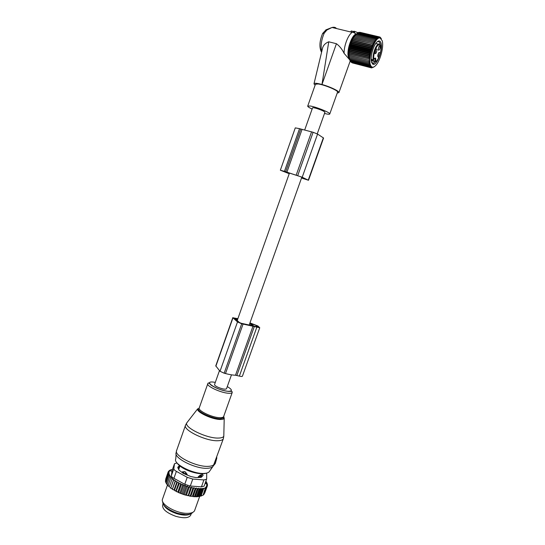 <?xml version="1.0" encoding="UTF-8"?>
<svg xmlns="http://www.w3.org/2000/svg" width="545" height="545" viewBox="0 0 545 545"><rect width="100%" height="100%" fill="white"/><g stroke="black" fill="none" stroke-linecap="round" stroke-linejoin="round"><path stroke-width="0.82" d="M219.478 370.6L214.56 384.491C214.396 385.131 215.404 385.989 217.584 387.086C222.183 389.035 225.153 389.607 226.502 388.789L226.529 388.721M324.922 112.297L324.936 112.256C324.193 111.255 321.359 109.967 316.434 108.394C314.015 107.712 312.714 107.535 312.537 107.869L304.723 129.914M289.218 173.698L280.341 170.21L284.442 171.348L299.532 128.661L295.281 127.877L280.348 170.197M284.442 171.348L302.209 177.234L308.504 180.266L301.521 178.024M297.74 175.551L313.116 132.272L317.578 134.063L323.573 138.042M286.922 172.145L302.059 129.363L299.532 128.661M302.059 129.363L313.116 132.272M288.584 172.792L300.384 176.621L306.562 179.578L301.555 177.936M288.543 172.929L289.286 172.99M289.286 173.514L282.296 170.892M289.252 173.61L282.29 170.905M216.733 457.207L216.794 458.141L216.413 458.086M213.34 465.866L215.289 463.516L216.794 458.141M215.309 462.296L214.955 462.174M185.702 472.202L185.511 473.98L187.18 474.334L185.13 471.793L182.507 471.772L182.916 472.556L185.511 473.98L185.368 474.395M186.928 475.049L187.18 474.334M182.207 472.617L182.507 471.772M178.91 468.918L178.678 468.141L179.543 465.696M179.659 465.791L179.83 466.316M198.06 477.611L198.4 476.637L200.158 475.185L200.86 474.927L201.214 475.438M199.858 477.461L200.035 476.957L201.596 476.439M200.158 475.185L200.035 476.957L198.4 476.637M163.534 504.486C165.074 508.083 169.454 511.135 176.669 513.656C182.977 515.502 187.582 515.604 190.478 513.962M163.139 503.716L162.662 505.086C162.138 509.119 166.498 512.852 175.735 516.285C183.747 518.499 188.727 518.152 190.682 515.257L190.784 514.964M205.206 483.204L205.697 481.814L206.998 482.856L206.235 482.89L205.962 483.667M206.998 482.856L206.807 483.374M192.712 496.563L199.034 496.55L203.115 495.16L205.54 487.448L206.548 487.121L203.878 494.581L203.149 495.064M195.342 496.556L198.312 488.225L197.201 488.865L196.2 487.979L195.124 488.64L193.931 487.625L192.91 488.279L191.642 487.182L188.638 495.616L191.629 496.427M188.638 495.616L184.878 494.935L178.195 492.448L178.678 492.298L181.376 484.682L182.929 484.457L183.631 485.609L180.926 493.225L181.349 493.75M178.862 482.577L175.872 491.011L174.025 489.975L177.009 481.542L177.159 482.604L178.862 482.577L179.21 483.674L180.845 483.551L177.854 491.992L178.195 492.448M177.854 491.992L176.117 491.454L179.21 483.674M175.872 491.011L176.117 491.454M174.025 489.975L172.363 489.281L175.265 481.487L177.009 481.542M169.74 470.798L168.63 471.153L169.359 471.323L168.18 471.881L169.12 472.113L167.955 472.706L169.114 473.012L167.989 473.632L169.345 474.027L168.282 474.647L169.788 475.083L168.841 475.717L170.442 476.119L169.659 476.841L171.328 477.188L170.721 477.992L172.445 478.285L172.022 479.164L173.773 479.382L173.542 480.329L175.306 480.472L172.363 489.281M172.329 488.892L170.735 488.143L173.542 480.329M169.917 487.503L170.735 488.143M168.609 486.344L168.058 485.547L169.386 486.631M167.526 485.2L167.002 484.376L168.098 485.438M166.688 484.083L166.191 483.231L167.042 484.253M168.282 474.647L165.646 482.141L166.245 483.088M201.704 495.821L197.474 496.72M196.977 496.747L195.709 496.761M194.892 496.733L193.754 496.665M206.235 482.89L207.4 483.878L207.175 484.498M190.437 496.243L189.381 496.045M192.91 488.279L190.198 495.882M191.642 487.182L190.621 487.789L188.141 495.786M187.146 495.548L187.909 495.398M186.465 495.098L189.462 486.658L190.621 487.789M189.462 486.658L188.284 487.175L185.579 494.785L185.879 495.221M184.878 494.935L185.579 494.785M184.265 494.472L187.269 486.024L188.284 487.175M187.269 486.024L185.947 486.447L183.243 494.063L183.604 494.54M182.609 494.206L183.243 494.063M182.078 493.736L185.075 485.288L185.947 486.447M185.075 485.288L183.631 485.609M180.368 493.368L180.926 493.225M182.929 484.457L179.932 492.905M179.148 492.864L178.678 492.298M177.023 491.897L176.512 491.283M177.159 482.604L174.468 490.207L175.006 490.861M173.14 489.778L172.581 489.076M171.43 488.647L170.864 487.911M165.728 481.903L165.36 481.106L167.989 473.632M165.53 480.615L167.955 472.706M165.598 479.402L168.18 471.881M206.548 484.028L207.543 484.825L207.284 485.547M207.543 484.825L206.65 484.968L207.441 485.69L204.695 493.191M207.441 485.69L206.494 485.902L207.1 486.46L203.994 494.254M169.788 470.655L169.154 470.921M170.163 470.86L170.135 470.028L169.856 470.819M170.135 470.028L172.493 469.354M206.548 487.121L206.126 486.726L207.1 486.46M205.792 487.686L203.714 488.511L201.03 496.018M200.642 496.175L203.462 488.272L202.386 488.77L199.695 496.297M199.034 496.55L201.957 488.368L200.86 488.926L198.162 496.468M177.043 462.964L174.489 463.7L173.841 468.673C173.814 469.49 174.659 470.39 176.376 471.37L187.221 477.325L184.748 484.301L190.294 486.017L201.439 486.849L204.123 486.14L206.664 478.912L206.712 473.987L206.385 473.155L204.205 473.673M184.748 484.301L173.923 478.306C172.152 477.495 171.307 476.582 171.409 475.567L172.043 470.682L174.461 463.788M201.405 475.465L202.045 476.643M178.106 468.305L178.855 467.637M192.651 512.429C191.554 513.942 189.149 514.664 185.45 514.582C175.701 514.494 161.845 506.666 162.812 501.938M177.752 467.494L178.951 470.035L183.168 473.319L190.839 476.541L195.928 477.584L200.907 477.372L203.081 475.451L202.359 473.789M177.874 467.154L179.414 465.675L178.678 467.753M187.221 477.325L192.773 479.048L203.905 479.947L201.439 486.849M167.444 485.105L162.444 499.302C160.407 504.22 175.756 513.24 186.649 513.342C190.743 513.431 193.346 512.62 194.449 510.91L194.728 510.263M206.596 479.219L203.905 479.947M201.957 488.368L202.386 488.77M170.428 470.097L169.291 470.539M168.63 471.153L168.419 471.766M175.306 480.472L175.265 481.487M180.845 483.551L181.376 484.682M195.124 488.64L192.412 496.229M196.2 487.979L193.216 496.366M197.201 488.865L194.497 496.447M198.312 488.225L199.116 488.96L196.418 496.522M199.116 488.96L200.24 488.347L197.29 496.618M200.24 488.347L200.86 488.926M206.569 483.967L207.4 483.878M205.697 481.814L206.344 481.78L205.724 483.524M205.819 481.399L206.344 481.78M168.841 475.717L166.191 483.231M169.659 476.841L167.002 484.376M170.721 477.992L168.058 485.547M172.022 479.164L169.352 486.733M173.773 479.382L170.81 487.789M193.931 487.625L190.934 496.039M249.957 322.892L257.942 325.999L259.747 327.736L241.694 323.771L237.497 321.938L232.974 317.81L237.879 318.661M232.838 317.585L215.766 365.879L220.023 371.261L224.152 373.209L241.694 323.771M224.152 373.209L225.487 373.557C229.554 374.606 232.892 375.158 235.501 375.219L239.378 376.105C241.128 376.541 242.144 376.575 242.416 376.214L242.436 376.166M237.77 318.961L234.806 318.341L239.364 322.477L241.108 323.24L252.083 325.665L249.739 323.505M250.72 323.458L253.813 326.148L258.105 327.136L256.395 325.549L250.72 323.458M353.834 31.556L351.218 30.97L350.919 31.59M358.031 32.727L354.352 31.283L353.644 31.992M314.029 83.623L322.272 49.377C322.817 45.8 324.977 43.273 328.751 41.802L336.422 43.716C339.583 46.052 342.144 49.268 344.099 53.349L349.543 59.637L348.153 56.149C346.852 49.03 351.92 34.962 356.157 33.988L352.908 32.121L354.693 32.237M337.219 93.079L338.935 92.589C339.555 91.253 329.923 86.635 321.972 84.502L328.751 41.802M321.836 84.461C316.774 83.126 314.152 82.922 313.975 83.862L315.112 85.17M336.456 28.544C335.577 27.325 334.105 26.971 332.034 27.475L326.877 30.029L324.186 33.218L322.626 33.463C319.438 41.195 319.077 47.483 321.564 52.32M337.532 92.207L337.559 92.112C338.438 90.586 324.091 84.584 317.973 83.95L315.426 84.291L307.727 106.071M344.099 53.349C343.902 45.582 348.378 34.165 352.336 32.366L332.034 27.475L325.835 29.893M326.877 30.029L326.176 29.689L322.647 33.429M324.5 113.476L327.136 114.062C328.805 114.348 329.684 114.314 329.773 113.953C330.543 112.72 316.182 106.881 310.173 106.002L307.7 106.139C307.721 106.711 309.192 107.685 312.115 109.048M352.336 32.366L352.908 32.121M354.652 32.952L354.134 32.829M373.495 59.705L373.897 59.439C375.519 57.116 376.077 57.736 375.573 61.299C379.34 61.108 383.251 44.67 379.504 44.588C376.854 43.859 372.698 54.875 373.897 59.439L373.277 59.698C372.201 55.535 375.389 45.596 378.244 44.247L379.204 44.009L380.035 44.526M371.179 60.188L375.573 61.299L375.055 61.66L374.994 61.163C375.403 59.316 375.267 58.37 374.592 58.329M376.084 53.09C377.31 49.983 377.249 48.655 375.907 49.105L375.696 49.397C374.701 51.496 374.544 52.947 375.219 53.757L376.084 53.09M378.189 49.486L378.598 50.283C379.647 49.793 380.226 48.396 380.342 46.08L379.293 45.637L378.189 49.486L378.598 50.283M378.693 52.872C377.719 54.943 377.556 56.373 378.21 57.164L379.061 56.503C380.267 53.451 380.219 52.136 378.911 52.572L378.693 52.872M375.716 49.37L375.328 52.34L374.79 52.804M379.095 45.916L379.306 46.441L378.175 49.248M378.714 52.845L378.312 55.76L377.794 56.142M349.815 60.195L348.943 56.496L369.735 61.803L368.733 62.702L369.83 62.893L368.87 63.792L369.987 63.881L369.067 64.773L370.205 64.753L369.333 65.632L370.477 65.509L369.653 66.361L370.811 66.143L370.028 66.953L371.193 66.64L370.45 67.403L371.615 67.001L370.927 67.716L372.085 67.226L371.445 67.873L373.816 67.055M382.209 40.739C383.966 46.414 380.451 60.202 376.064 65.107C373.448 68.009 371.554 67.893 370.382 64.76C367.562 57.402 375.342 36.093 380.158 38.048L382.209 40.739M352.247 62.886L371.445 67.873M351.586 62.532L370.927 67.716M351 62.041L370.45 67.403M350.476 61.415L350.776 61.98L370.028 66.953M369.333 65.632L350.019 60.659L350.374 61.387L369.653 66.361M356.185 34.076L354.195 35.895C349.979 40.78 347.111 53.608 349.072 58.479L349.488 59.405M372.548 64.038L373.761 64.351M373.529 63.329L371.894 62.913M380.103 37.932L380.144 37.176L381.337 38.681M380.376 38L379.633 36.958L360.054 32.332M348.943 56.496L349.079 51.38L349.515 51.012L349.836 47.068L350.408 46.448L350.21 45.616L351.811 41.972L351.607 41.427L353.984 36.726L375.001 41.836L374.565 40.568L375.634 40.889L375.239 39.628L376.282 40.057L375.914 38.818L376.915 39.349L376.588 38.143L377.549 38.77L377.249 37.605L378.169 38.334L377.889 37.217L378.761 38.034L378.503 36.978L379.334 37.878L379.088 36.896L379.872 37.864L379.633 36.958M375.001 41.836L354.257 36.849M353.358 37.769L374.374 42.892L373.897 41.624M374.374 42.892L353.603 38M352.744 38.906L373.761 44.05L373.243 42.789M373.761 44.05L352.976 39.247M352.159 40.132L373.175 45.29L372.617 44.05M373.175 45.29L372.01 45.398L352.377 40.575M351.607 41.427L372.623 46.598L372.01 45.398M372.623 46.598L371.445 46.816L351.811 41.972M351.096 42.782L372.099 47.974L371.445 46.816M372.099 47.974L370.913 48.287L351.293 43.43M350.626 44.186L371.622 49.391L370.913 48.287M371.622 49.391L370.437 49.793L350.823 44.928M350.21 45.616L371.186 50.835L370.437 49.793M371.186 50.835L370 51.332L350.408 46.448M349.836 47.068L370.798 52.3L370 51.332M370.798 52.3L369.626 52.879L350.047 47.98M349.522 48.519L370.471 53.771L369.626 52.879M370.471 53.771L369.306 54.418L349.747 49.506M349.27 49.963L370.191 55.222L369.306 54.418M370.191 55.222L369.047 55.937L349.515 51.012M349.079 51.38L369.973 56.653L369.047 55.937M369.973 56.653L368.849 57.423L349.338 52.484M348.95 52.749L369.823 58.036L368.849 57.423M369.823 58.036L368.72 58.853L349.236 53.907M348.882 54.071L368.72 58.853M369.728 59.364L368.658 60.216L349.202 55.263M348.882 55.324L368.658 60.216M369.701 60.624L368.665 61.503L349.236 56.544M369.735 61.803L368.665 61.503M381.05 43.096C380.144 40.357 378.577 40.228 376.35 42.708C372.766 46.802 370.035 58.124 371.554 62.375L373.127 64.33C376.963 65.829 383.115 49.363 381.05 43.096M371.997 67.887L371.615 67.791M353.984 36.726L357.663 32.898L377.249 37.605M357.745 32.918L358.324 32.523L377.889 37.217M358.521 32.571L358.964 32.291L378.503 36.978M359.291 32.373L379.088 36.896M380.144 37.176L379.715 37.074M376.588 38.143L356.989 33.422M375.914 38.818L356.301 34.083M375.239 39.628L355.613 34.88M374.565 40.568L354.931 35.806M368.733 62.702L349.338 57.736M368.87 63.792L349.502 58.826M369.067 64.773L349.733 59.8M380.274 44.785L380.035 43.566C379.483 41.72 378.523 41.141 377.167 41.842M371.608 62.532L372.644 63.384L373.979 63.131L375.818 61.374M308.259 180.116L323.355 137.803M285.655 171.75L300.758 129.036M296.221 175.047L311.577 131.801M302.209 177.234L317.578 134.063M187.439 422.028L186.799 422.845C183.815 427.389 206.793 438.568 218.382 438.064C221.372 438.01 223.178 437.39 223.797 436.198L223.832 434.576M217.775 440.735C220.868 440.667 222.721 440.006 223.334 438.759L223.797 436.198L224.22 418.342C223.777 419.119 222.489 419.493 220.364 419.473C212.148 419.589 195.798 411.816 197.719 408.777L186.799 422.845L185.559 425.114C182.343 429.78 205.881 441.307 217.775 440.735M223.716 416.346L224.22 418.342L223.532 418.035L223.75 416.251M199.347 407.633L198.353 408.954C198.101 412.177 212.836 418.805 220.173 418.717L223.532 418.035L223.682 416.448M185.464 425.379L176.669 450.354C173.256 455.579 196.602 467.385 208.633 466.336C211.76 466.152 213.647 465.362 214.308 463.965L214.423 463.645M197.719 408.777L198.353 408.954L199.272 407.837C197.338 410.569 212.448 417.783 220.044 417.695C222.053 417.715 223.246 417.361 223.62 416.618L232.245 392.434C231.904 393.088 230.739 393.367 228.75 393.265C221.229 393.061 206.01 386.017 207.822 383.639C208.081 382.461 209.117 382.924 210.915 385.022C215.915 388.333 221.733 390.458 228.382 391.399C233.546 391.399 231.468 391.044 232.245 392.434M176.532 450.756L176.212 452.52C172.942 457.739 195.873 469.327 207.7 468.264C210.758 468.073 212.625 467.297 213.293 465.934L223.334 438.759M215.316 382.358L212.972 382.045C202.42 381.044 218.47 390.901 228.246 391.296C232.708 391.215 232.388 389.641 227.285 386.589M176.103 454.053L175.763 458.979C172.792 463.87 193.618 474.463 204.429 473.407C207.229 473.217 208.946 472.481 209.573 471.214L212.788 466.649M209.661 382.815L208.497 383.081M215.289 463.516L214.485 463.468M214.9 462.317L215.452 462.542L214.907 462.303M182.752 473.012L184.517 471.554M179.612 465.846L178.699 468.448M201.575 476.31L200.86 474.927M166.879 507.974C169.352 510.147 172.642 511.898 176.737 513.233L185.681 514.589M176.376 471.37L173.923 478.306M174.434 463.897L172.043 470.682M173.841 468.673L171.409 475.567M202.706 475.901L203.026 475.008M190.294 486.017L192.773 479.048M215.868 366.206L232.974 317.81M239.378 376.105L256.777 327.361M236.864 375.444L254.277 326.639M235.501 375.219L252.928 326.339M225.487 373.557L243.029 324.159M220.023 371.261L237.497 321.938M236.591 319.963L237.021 318.743M235.501 318.975L235.719 318.362M252.594 325.086L252.955 324.057M255.946 326.816L256.395 325.549M321.748 51.55L321.4 50.14C320.664 44.922 321.591 39.281 324.186 33.218M336.422 43.716L321.972 84.502M354.352 31.283L354.107 32.026M351.402 30.97L351.15 31.556M373.407 59.793L371.145 59.16M375.008 61.646L371.227 60.686M374.476 58.465L373.754 59.603M324.936 112.256L317.238 133.872M301.787 177.288L249.12 325.256M231.475 374.831L226.502 388.789M289.456 173.037L237.218 320.528M308.504 180.266L323.58 138.021M199.272 407.837L207.774 383.782M176.968 462.828C181.056 469.191 195.253 474.102 203.217 473.762M178.699 469.511L179.932 466.009M201.343 475.649L202.004 473.789M201.432 477.25L200.744 474.927M190.682 515.257L191.268 513.608M172.016 471.132L169.515 470.764M199.668 496.441L194.606 510.59M205.179 483.19L206.855 484.212M242.416 376.214L259.747 327.736M350.197 61.02L338.935 92.589M337.559 92.112L329.773 113.953M354.018 31.235L353.61 31.964M375.655 61.435C376.425 61.912 377.828 59.78 379.879 55.045C381.555 49.036 381.411 45.419 379.449 44.2L375.669 43.62M373.305 59.766L371.145 59.214M374.803 52.947L375.219 53.757M377.808 56.38L378.21 57.164M380.158 38.048L379.681 37.114M354.195 35.895L355.524 34.907M372.644 63.384L373.127 64.33M371.601 62.525L373.979 63.131"/></g></svg>
